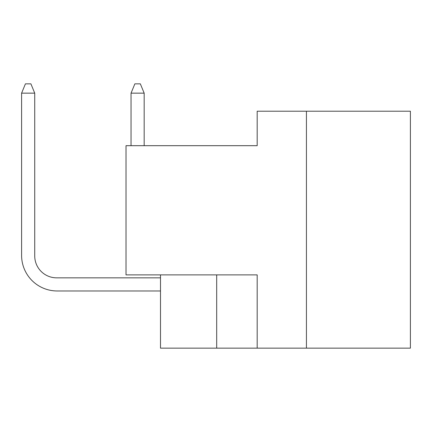 <?xml version="1.0" encoding="UTF-8"?>
<svg xmlns="http://www.w3.org/2000/svg" width="432" height="432" viewBox="0 0 432 432"><rect width="100%" height="100%" fill="white"/><g stroke="black" fill="none" stroke-linecap="round" stroke-linejoin="round"><path stroke-width="0.65" d="M410.4 348.149L410.4 111.213L257.186 111.213L257.186 145.687L126.02 145.687L126.02 274.882L257.186 274.882L257.186 348.149L410.4 348.149M160.493 274.882L160.493 348.149L257.186 348.149M306.434 111.213L306.434 348.149M216.691 274.882L216.691 348.149M160.493 277.835L56.619 277.835A21.886 21.886 0 0 1 34.733 255.944L34.733 93.155L21.6 93.155L21.6 255.398A35.57 35.57 0 0 0 57.17 290.968L160.493 290.968M131.042 93.155L131.042 145.687L131.042 93.155L131.042 145.687L131.042 93.155L131.042 145.687L131.042 93.155L131.042 145.687L131.042 93.155L134.87 83.851L140.341 83.851L144.175 93.155L131.042 93.155M56.619 277.835A21.886 21.886 0 0 1 34.733 255.944A21.886 21.886 0 0 0 56.619 277.835A21.886 21.886 0 0 1 34.733 255.944A21.886 21.886 0 0 0 56.619 277.835A21.886 21.886 0 0 1 34.733 255.944A21.886 21.886 0 0 0 56.619 277.835A21.886 21.886 0 0 1 34.733 255.944M21.6 255.398L21.6 93.155L21.6 255.398L21.6 93.155L21.6 255.398L21.6 93.155L21.6 255.398L21.6 93.155L25.429 83.851L30.904 83.851L34.733 93.155M144.175 145.687L144.175 93.155"/></g></svg>
